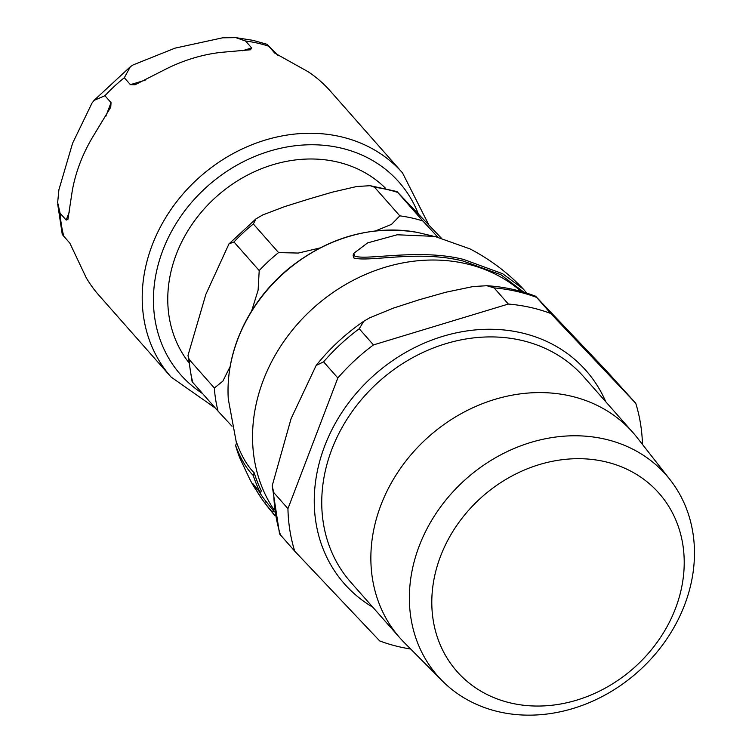 <?xml version="1.0" encoding="UTF-8"?>
<svg xmlns="http://www.w3.org/2000/svg" width="752" height="752" viewBox="0 0 752 752"><rect width="100%" height="100%" fill="white"/><g stroke="black" fill="none" stroke-linecap="round" stroke-linejoin="round"><path stroke-width="1.13" d="M221.126 52.358A154.31 131.036 138.6 0 0 165.844 69.109L135.087 84.75L130.416 84.666L124.306 77.747L130.359 66.721L133.132 64.916L175.019 48.147L222.592 37.816L235.78 37.638L245.556 41.012L251.666 47.931L250.501 49.782L221.126 52.358M428.8 224.886L402.508 172.875L330.278 91.011A154.31 131.036 138.6 0 0 308.094 71.713L274.706 53.063L267.129 44.34L277.977 55.375M57.688 204.102L62.275 234.483L69.88 243.197L86.189 277.685A154.31 131.036 138.6 0 0 98.85 295.188L171.08 377.053L215.354 408.092M79.994 163.156A154.31 131.036 138.6 0 0 72.314 190.491L67.943 219.321L66.195 220.092L60.094 213.173L57.66 202.532L58.9 189.758L72.606 143.209L91.988 103.109L94.056 100.383L104.942 95.73L111.042 102.648L110.751 107.207L92.759 136.939A154.31 131.036 138.6 0 0 79.994 163.156M188.545 362.229A131.6 111.747 -41.4 0 1 176.306 254.279A131.6 111.747 -41.4 0 1 385.616 188.357M232.039 426.262L218.042 411.128A154.31 131.036 -41.4 0 1 214.358 388.023L222.855 381.142L230.121 366.628M375.549 230.892L391.491 224.397L399.82 215.862A154.31 131.036 -41.4 0 1 422.868 220.994L437.711 237.021M251.685 310.858L258.115 290.159L259.205 270.579A154.31 131.036 -41.4 0 1 278.578 252.597L298.309 253.057L319.807 248M259.205 270.579L233.975 241.975L228.975 243.892L205.888 294.286L188.009 355.367L189.128 359.428L214.358 388.023M399.82 215.862L374.59 187.267L370.219 185.697L356.683 186.515L332.187 192.192L308.301 199.214L284.726 206.574L262.645 214.997L255.877 218.935L253.349 224.002L278.578 252.597M441.048 237.82L396.943 191.544L422.868 220.994M218.042 411.128L192.108 381.678L188 355.358M523.42 289.153C507.854 272.76 490.06 259.346 470.019 248.912L434.759 236.391L397.188 234.774L367.615 242.887L353.835 253.292L354.446 255.943C365.34 260.991 418.751 248.057 463.674 259.449L502.656 273.728L523.42 289.153L526.682 293.092M523.918 292.237L500.992 274.79L463.082 261.019C417.821 249.664 368.452 262.608 353.703 257.898L353.092 255.229L353.835 253.292M259.29 491.799A165.929 140.906 138.6 0 0 263.491 498.238L273.296 510.561A166.38 141.291 138.6 0 0 274.301 511.896M235.62 445.485L236.664 442.74C241.486 455.956 247.333 465.996 254.214 472.867A166.38 141.291 138.6 0 0 261.273 490.812L260.436 493.021A168.128 142.767 -41.4 0 1 253.236 475.433C246.374 468.562 240.508 458.579 235.62 445.485A163.457 138.8 138.6 0 0 239.832 458.015L248.987 477.529A166.737 141.592 138.6 0 0 253.612 486.121L262.147 499.356A167.687 142.391 -41.4 0 1 252.691 483.433L260.436 493.021M253.236 475.433L254.214 472.867M274.941 515.515A168.128 142.767 -41.4 0 1 272.553 512.488L264.789 502.975A167.687 142.391 -41.4 0 1 262.147 499.356M264.789 502.975L265.522 501.067M272.553 512.488L273.296 510.561M604.176 461.474A134.702 114.379 -41.4 0 1 675.465 608.509A134.702 114.379 -41.4 0 1 511.839 703.261A134.702 114.379 -41.4 0 1 440.55 556.226A134.702 114.379 -41.4 0 1 604.176 461.474M337.836 377.983L323.595 361.844L316.141 365.472L291.099 418.62L272.205 485.754L273.7 492.494L287.941 508.643L337.836 377.983A189.25 160.702 -41.4 0 1 373.462 344.914L359.221 328.765L363.808 321.254L369.476 317.927L393.268 308.151L419.118 299.785L445.72 292.265L473.083 286.54L486.873 285.722C503.934 286.785 520.177 290.291 535.612 296.232L550.755 313.481L635.75 403.279A189.25 160.702 -41.4 0 1 642.481 444.451M550.755 313.481A189.25 160.702 -41.4 0 0 508.352 304.043L494.111 287.903L486.873 285.722M635.75 403.279L606.262 370.614L535.603 296.232M410.639 649.004A189.25 160.702 -41.4 0 1 379.704 640.939L294.709 551.15L279.556 533.901L272.196 485.764M508.352 304.043L373.462 344.914M294.709 551.15A189.25 160.702 -41.4 0 1 287.941 508.643M604.053 438.924A152.139 129.184 -41.4 0 1 670.135 479.785A152.139 129.184 -41.4 0 1 663.095 644.229A152.139 129.184 -41.4 0 1 499.77 712.003A152.139 129.184 -41.4 0 1 442.251 680.833A152.139 129.184 -41.4 0 1 436.404 512.873A152.139 129.184 -41.4 0 1 604.053 438.924M442.251 680.833L404.435 642.753A155.297 131.873 -41.4 0 1 399.923 637.931A155.297 131.873 -41.4 0 1 400.637 468.12A155.297 131.873 -41.4 0 1 569.602 395.806A155.297 131.873 -41.4 0 1 632.836 432.438A155.297 131.873 -41.4 0 1 637.057 437.514L670.135 479.785M251.666 47.931L242.304 50.769M145.136 80.21L130.416 84.666M402.508 172.875A154.31 131.036 138.6 0 0 339.678 136.469A154.31 131.036 138.6 0 0 152.224 245.02A154.31 131.036 138.6 0 0 171.08 377.053M60.094 213.173A154.31 131.036 138.6 0 0 63.77 236.278M268.605 46.145A154.31 131.036 138.6 0 0 257.278 43.071A154.31 131.036 138.6 0 0 245.556 41.012M124.306 77.747A154.31 131.036 138.6 0 0 104.942 95.73M111.042 102.648L105.778 116.447M69.306 211.942L66.195 220.092M202.532 393.55A145.578 123.619 -41.4 0 1 172.471 229.708A145.578 123.619 -41.4 0 1 339.735 147.768A145.578 123.619 -41.4 0 1 418.291 213.784M233.975 241.975A154.31 131.036 -41.4 0 1 253.349 224.002M374.59 187.267A154.31 131.036 -41.4 0 1 397.639 192.399M192.813 382.533A154.31 131.036 -41.4 0 1 189.128 359.428M273.963 509.706A165.957 140.925 -41.4 0 1 263.322 380.192A165.957 140.925 -41.4 0 1 521.296 291.485M236.476 443.238L228.279 399.002A150.776 128.028 -41.4 0 1 237.811 339.208A150.776 128.028 -41.4 0 1 417.097 232.349M323.595 361.844A189.25 160.702 -41.4 0 1 359.221 328.765M494.111 287.903A189.25 160.702 -41.4 0 1 536.505 297.341M280.468 535.001A189.25 160.702 -41.4 0 1 273.7 492.494M372.889 607.287A161.125 136.817 -41.4 0 1 333.935 425.82A161.125 136.817 -41.4 0 1 520.45 332.6A161.125 136.817 -41.4 0 1 605.802 401.794M399.923 637.931L350.808 582.264A155.297 131.873 -41.4 0 1 351.522 412.453A155.297 131.873 -41.4 0 1 520.487 340.13A155.297 131.873 -41.4 0 1 583.721 376.771L632.836 432.438M130.359 66.712L94.047 100.373M235.771 37.638L252.888 40.326L267.129 44.33M228.965 243.911L255.896 218.926M370.219 185.697L396.953 191.544M228.279 399.002C227.066 378.801 230.253 358.704 237.858 338.691C248.442 311.469 265.315 288.157 288.467 268.746C328.295 237.04 371.187 224.914 417.144 232.359L432.428 235.949M266.734 505.626L274.988 515.787M316.141 365.463C329.799 348.364 345.685 333.625 363.799 321.245"/></g></svg>
